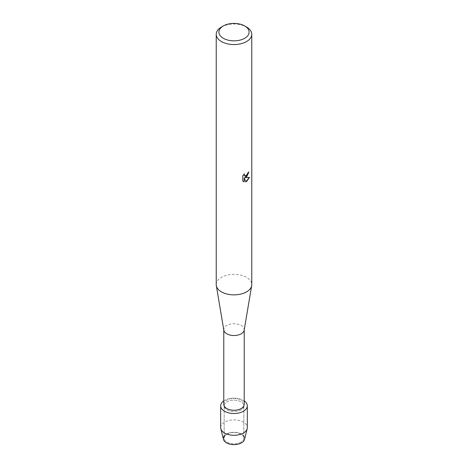 <?xml version="1.0" encoding="UTF-8"?>
<svg xmlns="http://www.w3.org/2000/svg" width="468" height="468" viewBox="0 0 468 468"><rect width="100%" height="100%" fill="white"/><g stroke="black" fill="none" stroke-linecap="round" stroke-linejoin="round"><path stroke-width="0.35" stroke-dasharray="2.34 1.75" d="M240.956 442.184A9.834 5.674 180 0 1 230.238 443.412A9.834 5.674 180 0 1 224.166 438.171A9.834 5.674 180 0 1 227.044 434.158A9.834 5.674 180 0 1 237.762 432.923A9.834 5.674 180 0 1 243.834 438.171A9.834 5.674 180 0 1 240.956 442.184A9.834 5.674 180 0 1 230.238 443.412A9.834 5.674 180 0 1 224.166 438.171A9.834 5.674 180 0 1 227.044 434.158A9.834 5.674 180 0 1 237.762 432.923A9.834 5.674 180 0 1 243.834 438.171A9.834 5.674 180 0 1 240.956 442.184M224.166 436.088A10.665 6.154 180 0 1 226.459 434.117A10.665 6.154 180 0 1 241.541 434.117A10.665 6.154 180 0 1 241.541 442.827M240.956 409.833A9.834 5.674 180 0 1 230.238 411.062A9.834 5.674 180 0 1 224.166 405.82A9.834 5.674 180 0 1 227.044 401.807A9.834 5.674 180 0 1 237.762 400.573A9.834 5.674 180 0 1 243.834 405.82A9.834 5.674 180 0 1 240.956 409.833A9.834 5.674 180 0 1 230.238 411.062A9.834 5.674 180 0 1 224.166 405.82A9.834 5.674 180 0 1 227.044 401.807A9.834 5.674 180 0 1 237.762 400.573A9.834 5.674 180 0 1 243.834 405.82A9.834 5.674 180 0 1 240.956 409.833M223.78 404.352A10.22 5.903 180 0 1 226.775 400.181A10.22 5.903 180 0 1 237.914 398.9A10.22 5.903 180 0 1 244.22 404.352M223.78 400.877A13.332 7.699 180 0 1 224.576 400.374A13.332 7.699 180 0 1 244.22 400.877A13.332 7.699 180 0 0 224.576 400.374A13.332 7.699 180 0 0 223.78 400.877M223.827 330.197A10.22 5.903 180 0 1 223.78 329.63A10.22 5.903 180 0 1 226.775 325.459A10.22 5.903 180 0 1 237.914 324.178A10.22 5.903 180 0 1 244.22 329.63A10.22 5.903 180 0 1 244.173 330.197M216.228 284.608A17.772 10.261 180 0 1 221.434 277.354A17.772 10.261 180 0 1 240.804 275.125A17.772 10.261 180 0 1 251.772 284.608M248.836 172.031L248.836 171.937A17.685 10.208 180 0 1 247.841 172.733L247.666 173.804L244.752 176.003M244.267 173.909L242.687 175.845L242.752 181.034M249.385 177.413L244.98 177.612M242.687 180.999L243.389 181.549M244.115 177.664L245.799 181.777M221.434 27.045A17.772 10.261 180 0 1 246.566 27.045M223.441 439.341A10.665 6.154 180 0 1 226.459 434.117A10.665 6.154 180 0 1 238.768 432.964A10.665 6.154 180 0 1 244.559 439.341M220.668 427.588A13.332 7.699 180 0 1 224.576 422.148A13.332 7.699 180 0 1 239.101 420.475A13.332 7.699 180 0 1 247.332 427.588M224.166 438.171L224.166 405.82L224.166 438.171M243.834 438.171L243.834 405.82L243.834 438.171"/><path stroke-width="0.7" d="M247.332 405.82A13.332 7.699 180 0 1 243.424 411.261A13.332 7.699 180 0 0 244.22 400.877A13.332 7.699 180 0 1 247.332 405.82L247.332 427.588A13.332 7.699 180 0 1 247.198 428.676L244.559 439.341A10.665 6.154 180 0 1 241.541 442.827A10.665 6.154 180 0 1 228.056 443.582A10.665 6.154 180 0 1 224.166 436.088M244.22 329.917L244.22 404.352A10.22 5.903 180 0 1 241.225 408.523A10.22 5.903 180 0 1 230.086 409.804A10.22 5.903 180 0 1 223.78 404.352L223.78 329.917M243.424 411.261A13.332 7.699 180 0 1 224.997 411.495A13.332 7.699 180 0 1 223.78 400.877A13.332 7.699 180 0 0 220.668 405.82A13.332 7.699 180 0 0 228.899 412.928A13.332 7.699 180 0 0 243.424 411.261M244.682 25.956L246.566 27.045A17.772 10.261 180 0 1 251.772 34.299L251.772 284.608A17.772 10.261 180 0 1 251.69 285.603L244.173 330.197A10.22 5.903 180 0 1 241.225 333.801A10.22 5.903 180 0 1 230.554 335.182A10.22 5.903 180 0 1 223.827 330.197L216.31 285.603A17.772 10.261 180 0 1 216.228 284.608L216.228 34.299A17.772 10.261 180 0 1 221.434 27.045L223.318 25.956A15.111 8.722 180 0 1 244.682 25.956A15.111 8.722 180 0 1 244.682 38.288A15.111 8.722 180 0 1 223.318 38.288A15.111 8.722 180 0 1 223.318 25.956L221.434 27.045M251.69 285.603A17.772 10.261 180 0 1 246.566 291.862A17.772 10.261 180 0 1 228.004 294.267A17.772 10.261 180 0 1 216.31 285.603M246.566 177.068L245.045 177.647L249.473 177.39L246.566 181.508L245.817 181.824L244.179 177.7L244.179 181.876L242.752 181.034L242.752 175.886L244.395 173.78L244.173 174.804L244.787 176.021L246.566 175.681L247.9 172.768A17.772 10.261 0 0 0 248.9 171.972L246.566 177.068M251.772 34.299A17.772 10.261 180 0 1 246.566 41.553A17.772 10.261 180 0 1 227.196 43.781A17.772 10.261 180 0 1 216.228 34.299M248.836 172.031L245.045 177.647M244.752 176.003L244.273 175.5L244.267 173.909M243.389 181.549L244.115 181.836L244.179 177.7M245.799 181.777L249.385 177.413M247.198 428.676A13.332 7.699 180 0 1 243.424 433.029A13.332 7.699 180 0 1 229.782 434.889A13.332 7.699 180 0 1 220.802 428.676A13.332 7.699 180 0 1 220.668 427.588L220.668 405.82M241.541 442.827A10.665 6.154 180 0 1 230.63 444.313A10.665 6.154 180 0 1 223.441 439.341L220.802 428.676"/></g></svg>
